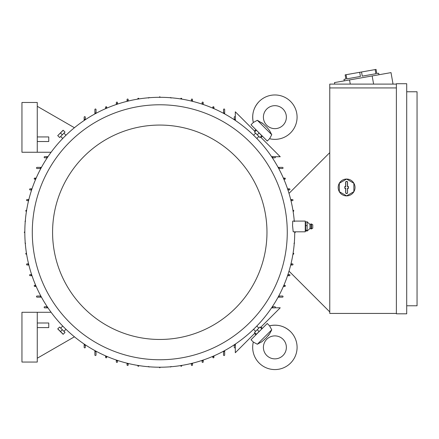 <?xml version="1.0" encoding="UTF-8"?>
<svg xmlns="http://www.w3.org/2000/svg" width="439" height="439" viewBox="0 0 439 439"><rect width="100%" height="100%" fill="white"/><g stroke="black" fill="none" stroke-linecap="round" stroke-linejoin="round"><path stroke-width="0.66" d="M271.757 134.713L257.325 120.281L263.12 123.732L267.285 127.749L269.661 130.8L271.757 134.713L269.568 138.719A22.208 22.208 0 0 0 290.585 101.458A22.208 22.208 0 0 0 253.325 122.476L257.254 120.341M283.007 125.28A11.485 11.485 0 0 1 266.764 125.28A11.485 11.485 0 0 1 266.764 109.037A11.485 11.485 0 0 1 283.007 109.037A11.485 11.485 0 0 1 283.007 125.28M269.617 130.729L269.365 130.345M263.296 123.875L261.699 122.679M269.568 138.719L267.247 141.034L261.809 135.591M256.447 130.235L251.009 124.791L253.325 122.476C251.607 114.447 253.561 107.44 259.18 101.458M262.374 136.161L261.024 137.517M254.527 131.02L255.882 129.664M235.304 116.922L235.304 111.797L255.07 131.557M260.481 136.973L280.241 156.734L275.121 156.734M235.386 119.792A135.53 135.53 0 0 0 234.239 119.024L234.239 117.218A0.576 0.576 0 0 1 234.816 116.642A0.576 0.576 0 0 1 235.386 117.218L235.386 120.484M234.239 119.715L234.239 119.024M271.56 156.652L274.819 156.652A0.576 0.576 0 0 1 275.396 157.228A0.576 0.576 0 0 1 274.819 157.799L272.328 157.799M273.014 157.799A135.53 135.53 0 0 0 272.251 156.652M31.624 189.961L30.181 189.961A0.576 0.576 0 0 1 29.605 189.385A0.576 0.576 0 0 1 30.181 188.814L32.009 188.814M31.399 188.814A135.53 135.53 0 0 0 31.021 189.961M35.674 179.238L34.774 179.238A0.576 0.576 0 0 1 34.204 178.668A0.576 0.576 0 0 1 34.774 178.091L36.174 178.091M35.543 178.091A135.53 135.53 0 0 0 35.049 179.238M40.827 168.521L37.074 168.521A0.576 0.576 0 0 1 36.497 167.945A0.576 0.576 0 0 1 37.074 167.374L41.447 167.374M40.794 167.374A135.53 135.53 0 0 0 40.174 168.521M47.225 157.799L44.729 157.799A0.576 0.576 0 0 1 44.158 157.228A0.576 0.576 0 0 1 44.729 156.652L47.994 156.652M47.302 156.652A135.53 135.53 0 0 0 46.534 157.799M84.162 120.484L84.162 117.218A0.576 0.576 0 0 1 84.738 116.642A0.576 0.576 0 0 1 85.314 117.218L85.314 119.715M85.314 119.024A135.53 135.53 0 0 0 84.162 119.792M94.884 113.937L94.884 109.563A0.576 0.576 0 0 1 95.455 108.987A0.576 0.576 0 0 1 96.031 109.563L96.031 113.317M96.031 112.664A135.53 135.53 0 0 0 94.884 113.284M105.601 108.663L105.601 107.264A0.576 0.576 0 0 1 106.178 106.693A0.576 0.576 0 0 1 106.748 107.264L106.748 108.164M106.748 107.539A135.53 135.53 0 0 0 105.601 108.032M116.324 104.498L116.324 102.671A0.576 0.576 0 0 1 116.895 102.095A0.576 0.576 0 0 1 117.471 102.671L117.471 104.114M117.471 103.511A135.53 135.53 0 0 0 116.324 103.889M127.041 101.343L127.041 99.609A0.576 0.576 0 0 1 127.617 99.033A0.576 0.576 0 0 1 128.188 99.609L128.188 101.058M128.188 100.471A135.53 135.53 0 0 0 127.041 100.75M137.764 99.121L137.862 98.523A0.576 0.576 0 0 1 138.686 98.385L138.911 98.934M138.686 98.385A135.53 135.53 0 0 0 137.862 98.523M148.481 98.078L149.057 97.502L149.49 97.705M159.203 97.31L159.774 96.739L160.35 97.31M170.058 97.705L170.497 97.502L171.067 98.078M180.643 98.934L180.863 98.385A0.576 0.576 0 0 1 181.691 98.523L181.79 99.121M181.691 98.523A135.53 135.53 0 0 0 180.863 98.385M191.36 101.058L191.36 99.609A0.576 0.576 0 0 1 191.936 99.033A0.576 0.576 0 0 1 192.507 99.609L192.507 101.343M192.507 100.75A135.53 135.53 0 0 0 191.36 100.471M202.083 104.114L202.083 102.671A0.576 0.576 0 0 1 202.653 102.095A0.576 0.576 0 0 1 203.23 102.671L203.23 104.498M203.23 103.889A135.53 135.53 0 0 0 202.083 103.511M212.8 108.164L212.8 107.264A0.576 0.576 0 0 1 213.376 106.693A0.576 0.576 0 0 1 213.947 107.264L213.947 108.663M213.947 108.032A135.53 135.53 0 0 0 212.8 107.539M223.522 113.317L223.522 109.563A0.576 0.576 0 0 1 224.093 108.987A0.576 0.576 0 0 1 224.669 109.563L224.669 113.937M224.669 113.284A135.53 135.53 0 0 0 223.522 112.664M278.101 167.374L282.48 167.374A0.576 0.576 0 0 1 283.051 167.945A0.576 0.576 0 0 1 282.48 168.521L278.727 168.521M279.38 168.521A135.53 135.53 0 0 0 278.76 167.374M283.38 178.091L284.774 178.091A0.576 0.576 0 0 1 285.35 178.668A0.576 0.576 0 0 1 284.774 179.238L283.874 179.238M284.499 179.238A135.53 135.53 0 0 0 284.006 178.091M287.545 188.814L289.372 188.814A0.576 0.576 0 0 1 289.943 189.385A0.576 0.576 0 0 1 289.372 189.961L287.929 189.961M288.533 189.961A135.53 135.53 0 0 0 288.149 188.814M290.7 199.531L292.434 199.531A0.576 0.576 0 0 1 293.005 200.107A0.576 0.576 0 0 1 292.434 200.678L291.573 200.678A135.53 135.53 0 0 0 291.293 199.531M291.293 264.997A135.53 135.53 0 0 0 291.573 263.85L292.434 263.85A0.576 0.576 0 0 1 293.005 264.426A0.576 0.576 0 0 1 292.434 264.997L290.7 264.997M290.98 263.85L291.573 263.85L290.98 263.85M292.923 210.254L293.521 210.352A0.576 0.576 0 0 1 293.653 211.175L293.197 211.4M293.653 211.175A135.53 135.53 0 0 0 293.521 210.352M293.965 220.971L294.536 221.547M295.162 231.891L294.794 232.835M294.339 242.547L294.536 242.986L293.965 243.557M293.214 253.133L293.653 253.352A0.576 0.576 0 0 1 293.521 254.181L292.923 254.28M293.521 254.181A135.53 135.53 0 0 0 293.653 253.352M85.314 344.818L85.314 347.309A0.576 0.576 0 0 1 84.738 347.886A0.576 0.576 0 0 1 84.162 347.309L84.162 344.05M272.328 306.729L274.819 306.729A0.576 0.576 0 0 1 275.396 307.305A0.576 0.576 0 0 1 274.819 307.876L271.56 307.876M255.07 332.971L235.304 352.731L235.304 347.611M275.121 307.794L280.241 307.794L260.481 327.554M255.882 334.864L254.527 333.514M261.024 327.017L262.374 328.367M257.325 344.247L271.757 329.815L269.749 333.596L266.177 337.926L262.05 341.608L257.325 344.247L253.325 342.058L251.009 339.737L256.447 334.298M261.809 328.937L267.247 323.494L269.568 325.815L271.703 329.744M290.585 331.67A22.208 22.208 0 0 0 269.568 325.815L269.568 325.815C277.596 324.097 284.604 326.051 290.585 331.67A22.208 22.208 0 0 1 290.585 363.075A22.208 22.208 0 0 1 253.325 342.058L253.325 342.058M266.764 355.497A11.485 11.485 0 0 1 266.764 339.254A11.485 11.485 0 0 1 283.007 339.254A11.485 11.485 0 0 1 283.007 355.497A11.485 11.485 0 0 1 266.764 355.497M261.309 342.107L261.699 341.855M268.169 335.786L269.365 334.183M84.162 344.741A135.53 135.53 0 0 0 85.314 345.504M224.669 350.591L224.669 354.97A0.576 0.576 0 0 1 224.093 355.541A0.576 0.576 0 0 1 223.522 354.97L223.522 351.216M223.522 351.869A135.53 135.53 0 0 0 224.669 351.249M213.947 355.87L213.947 357.264A0.576 0.576 0 0 1 213.376 357.84A0.576 0.576 0 0 1 212.8 357.264L212.8 356.364M212.8 356.989A135.53 135.53 0 0 0 213.947 356.495M203.23 360.035L203.23 361.862A0.576 0.576 0 0 1 202.653 362.433A0.576 0.576 0 0 1 202.083 361.862L202.083 360.419M202.083 361.023A135.53 135.53 0 0 0 203.23 360.639M192.507 363.19L192.507 364.924A0.576 0.576 0 0 1 191.936 365.495A0.576 0.576 0 0 1 191.36 364.924L191.36 363.47M191.36 364.063A135.53 135.53 0 0 0 192.507 363.783M181.79 365.413L181.691 366.011A0.576 0.576 0 0 1 180.863 366.142L180.643 365.599M180.863 366.142A135.53 135.53 0 0 0 181.691 366.011M138.911 365.599L138.686 366.142A0.576 0.576 0 0 1 137.862 366.011L137.764 365.413M137.862 366.011A135.53 135.53 0 0 0 138.686 366.142M128.188 363.47L128.188 364.924A0.576 0.576 0 0 1 127.617 365.495A0.576 0.576 0 0 1 127.041 364.924L127.041 363.19M127.041 363.783A135.53 135.53 0 0 0 128.188 364.063M171.067 366.455L170.497 367.026L170.058 366.828M117.471 360.419L117.471 361.862A0.576 0.576 0 0 1 116.895 362.433A0.576 0.576 0 0 1 116.324 361.862L116.324 360.035M116.324 360.639A135.53 135.53 0 0 0 117.471 361.023M149.49 366.828L149.057 367.026L148.481 366.45M106.748 356.364L106.748 357.264A0.576 0.576 0 0 1 106.178 357.84A0.576 0.576 0 0 1 105.601 357.264L105.601 355.87M105.601 356.495A135.53 135.53 0 0 0 106.748 356.989M159.203 367.218L159.774 367.794L160.35 367.218M96.031 351.216L96.031 354.97A0.576 0.576 0 0 1 95.455 355.541A0.576 0.576 0 0 1 94.884 354.97L94.884 350.591M94.884 351.249A135.53 135.53 0 0 0 96.031 351.869M235.386 344.05L235.386 347.309A0.576 0.576 0 0 1 234.816 347.886A0.576 0.576 0 0 1 234.239 347.309L234.239 344.818M234.239 345.504A135.53 135.53 0 0 0 235.386 344.741M278.727 296.012L282.48 296.012A0.576 0.576 0 0 1 283.051 296.583A0.576 0.576 0 0 1 282.48 297.159L278.101 297.159M41.447 297.159L37.074 297.159A0.576 0.576 0 0 1 36.497 296.583A0.576 0.576 0 0 1 37.074 296.012L40.174 296.012A135.53 135.53 0 0 0 40.794 297.159M278.76 297.159A135.53 135.53 0 0 0 279.38 296.012M40.174 296.012L40.827 296.012M36.174 286.437L34.774 286.437A0.576 0.576 0 0 1 34.204 285.866A0.576 0.576 0 0 1 34.774 285.29L35.674 285.29M283.874 285.29L284.774 285.29A0.576 0.576 0 0 1 285.35 285.866A0.576 0.576 0 0 1 284.774 286.437L283.38 286.437M284.006 286.437A135.53 135.53 0 0 0 284.499 285.29M35.049 285.29A135.53 135.53 0 0 0 35.543 286.437M287.929 274.573L289.372 274.573A0.576 0.576 0 0 1 289.943 275.143A0.576 0.576 0 0 1 289.372 275.719L287.545 275.719M32.009 275.719L30.181 275.719A0.576 0.576 0 0 1 29.605 275.143A0.576 0.576 0 0 1 30.181 274.573L31.021 274.573A135.53 135.53 0 0 0 31.399 275.719M288.149 275.719A135.53 135.53 0 0 0 288.533 274.573M31.021 274.573L31.624 274.573M28.853 264.997L27.119 264.997A0.576 0.576 0 0 1 26.543 264.426A0.576 0.576 0 0 1 27.119 263.85L28.568 263.85M27.981 263.85A135.53 135.53 0 0 0 28.261 264.997M26.631 254.28L26.033 254.181A0.576 0.576 0 0 1 25.896 253.352L26.444 253.133M25.896 253.352A135.53 135.53 0 0 0 26.033 254.181M26.444 211.4L25.896 211.175A0.576 0.576 0 0 1 26.033 210.352L26.631 210.254M26.033 210.352A135.53 135.53 0 0 0 25.896 211.175M28.568 200.678L27.119 200.678A0.576 0.576 0 0 1 26.543 200.107A0.576 0.576 0 0 1 27.119 199.531L28.853 199.531M28.261 199.531A135.53 135.53 0 0 0 27.981 200.678M25.588 243.557L25.012 242.986L25.215 242.547M25.215 221.98L25.012 221.547L25.588 220.971M24.82 231.693L24.249 232.264L24.82 232.84M295.255 232.5L294.821 232.829M47.994 307.876L44.729 307.876A0.576 0.576 0 0 1 44.158 307.305A0.576 0.576 0 0 1 44.729 306.729L47.225 306.729M272.251 307.876A135.53 135.53 0 0 0 273.014 306.729M46.534 306.729A135.53 135.53 0 0 0 47.302 307.876M329.76 311.899L289.01 271.143M289.01 193.385L329.76 152.635M396.379 313.43L329.76 313.43L329.76 84.101L396.379 84.101M392.022 84.101L393.009 83.926L391.017 72.616L349.543 79.931L350.278 84.101M349.543 79.931L334.463 82.587L334.727 84.101M375.147 69.581L375.883 73.73L362.263 76.134L361.527 71.985L376.069 69.422L376.799 73.571L378.687 73.236L378.95 74.745M344.264 80.858L344 79.355L345.883 79.02L345.153 74.871L361.527 71.985M375.883 73.73L362.263 76.134M359.689 72.309L360.424 76.457L346.805 78.861L346.069 74.712M372.162 75.942L373.605 84.101M396.379 313.814L396.379 83.717L406.712 83.717L406.712 313.814L396.379 313.814M406.712 91.762L417.05 91.762L417.05 305.774L406.712 305.774M396.379 87.932L329.76 87.932M338.184 187.469A8.423 8.423 0 0 1 350.816 180.177A8.423 8.423 0 0 1 346.607 195.893A8.423 8.423 0 0 1 338.184 187.469M353.878 183.272L346.607 179.074L339.331 183.272L339.331 191.673L346.607 195.871L353.878 191.673L353.878 183.272M347.562 192.639A0.955 0.955 0 0 1 346.607 193.599A0.955 0.955 0 0 1 345.647 192.639L345.647 188.43L344.807 188.43L344.807 186.515L345.647 186.515L345.647 182.306A0.955 0.955 0 0 1 346.607 181.345A0.955 0.955 0 0 1 347.562 182.306L347.562 186.515L348.407 186.515L348.407 188.43L347.562 188.43L347.562 192.639L347.441 188.309L348.286 188.309L348.286 186.635L347.441 186.635L347.441 182.306A0.834 0.834 0 0 0 346.607 181.466A0.834 0.834 0 0 0 345.767 182.306L345.767 186.635L344.928 186.635L344.928 188.309L345.767 188.309L345.767 192.639A0.834 0.834 0 0 0 346.607 193.478A0.834 0.834 0 0 0 347.441 192.639M37.266 312.283L37.266 362.049L21.95 362.049L21.95 312.283L51.1 312.283M74.427 336.806L37.266 358.224M37.266 327.593L48.751 327.593L48.751 323L37.266 323M37.266 152.251L37.266 102.479L21.95 102.479L21.95 152.251L51.1 152.251M74.427 127.727L37.266 106.309M37.266 141.528L48.751 141.528L48.751 136.935L37.266 136.935M294.267 221.091A134.954 134.954 0 0 0 154.182 97.425A134.954 134.954 0 0 0 24.82 232.264A134.954 134.954 0 0 0 159.774 367.218A134.954 134.954 0 0 0 294.728 231.814M258.725 136.567L256.815 138.477L255.202 136.836C253.094 134.757 253.094 134.757 255.202 136.836M64.078 133.319L65.987 135.228L64.346 136.836C62.267 138.949 62.267 138.949 64.346 136.836M292.731 221.091L292.555 225.569L293.203 231.814L305.259 231.814L305.259 221.091L292.731 221.091M287.265 232.264A127.491 127.491 0 0 0 159.774 104.778A127.491 127.491 0 0 0 32.288 232.264A127.491 127.491 0 0 0 159.774 359.755A127.491 127.491 0 0 0 287.265 232.264M52.576 232.264A107.198 107.198 0 0 0 159.774 339.462A107.198 107.198 0 0 0 266.972 232.264A107.198 107.198 0 0 0 159.774 125.066A107.198 107.198 0 0 0 52.576 232.264M59.934 137.188L64.703 132.424M62.316 134.806L65.027 132.101L63.211 130.284L57.723 135.624L59.611 137.517L62.316 134.806L60.5 132.99M57.723 135.624L63.134 130.213M254.85 132.424L259.614 137.188M257.232 134.806L259.943 137.517L261.754 135.7L256.414 130.213L254.527 132.101L257.232 134.806L259.048 132.99M256.414 130.213L261.831 135.624M255.476 331.209L253.566 329.305L255.202 327.692C257.281 325.584 257.281 325.584 255.202 327.692M60.829 327.96L62.739 326.056L64.346 327.692C66.459 329.771 66.459 329.771 64.346 327.692M259.614 327.34L254.85 332.103M257.232 329.722L254.527 332.427L256.343 334.244L261.831 328.904L259.943 327.017L257.232 329.722L259.048 331.538M261.831 328.904L256.414 334.32M64.703 332.103L59.934 327.34M62.316 329.722L59.611 327.017L57.794 328.833L63.211 334.244L65.027 332.427L62.316 329.722L60.5 331.538M63.134 334.32L57.723 328.904M305.643 221.898L307.174 221.898L309.989 224.422L309.989 228.483L307.174 231.007L305.643 231.007L305.643 221.898L305.259 222.353M305.643 231.007L305.259 230.546M307.124 221.679L307.124 225.865M309.989 224.422L311.037 223.961L311.037 228.938L309.989 228.483M311.498 228.895L312.76 228.176L312.76 224.73L311.498 224.011L311.498 228.895L311.037 228.938M307.124 230.157L307.124 231.051M307.124 225.383L307.124 230.47M307.174 230.206L305.643 230.206M307.174 225.651L305.643 225.651M60.829 136.567L62.739 138.477M255.476 133.319L253.566 135.228M258.725 327.96L256.815 326.056M64.078 331.209L65.987 329.305M311.498 224.011L311.037 223.961"/></g></svg>
